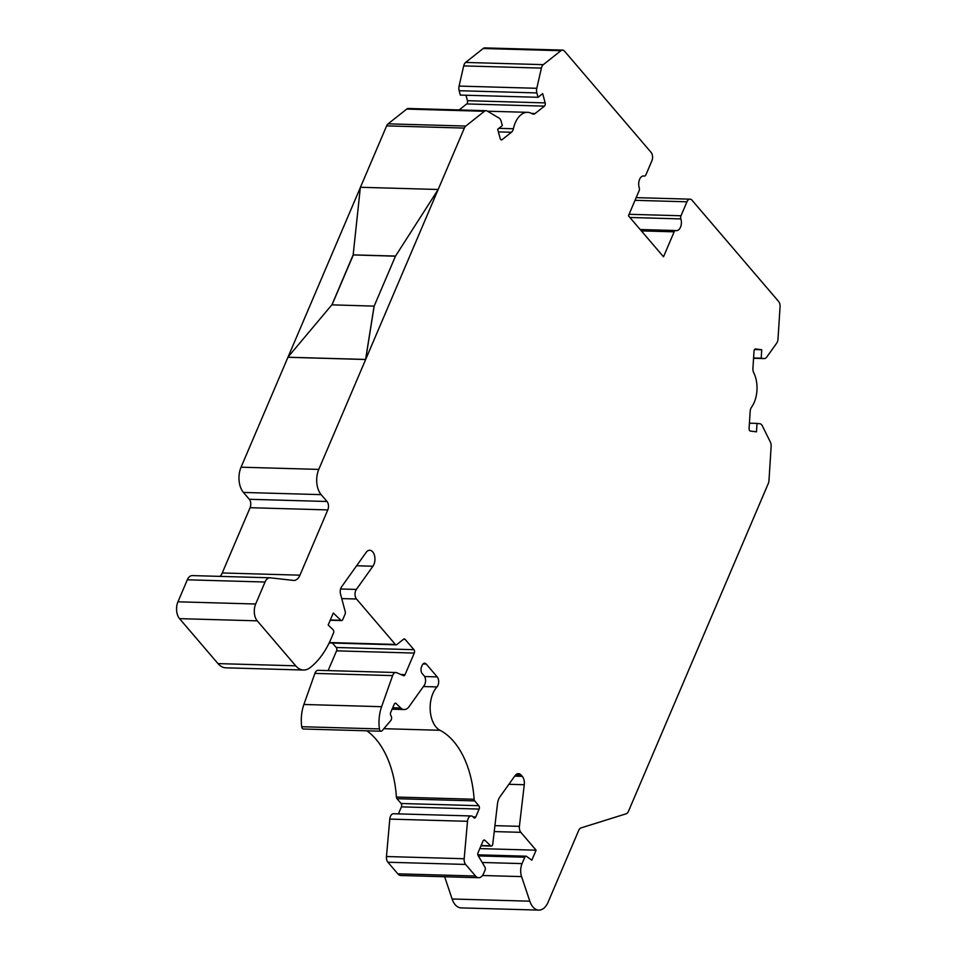 <?xml version="1.0" encoding="UTF-8"?>
<svg xmlns="http://www.w3.org/2000/svg" width="958" height="958" viewBox="0 0 958 958"><rect width="100%" height="100%" fill="white"/><g stroke="black" fill="none" stroke-linecap="round" stroke-linejoin="round"><path stroke-width="1.44" d="M459.133 109.93L466.714 103.931A2.419 1.449 -88.4 0 0 467.444 100.698L545.162 102.901L542.671 93.621L538.037 97.297L536.863 92.926A6.059 3.616 -88.4 0 1 536.803 88.292L541.402 68.102A6.059 3.616 -88.4 0 1 543.318 64.653L560.921 50.702A6.059 3.616 -88.4 0 1 562.562 50.103A6.059 3.616 -88.4 0 1 564.525 51.157L651.093 152.382A6.059 3.616 -88.4 0 1 651.883 160.8L645.932 174.763A2.982 1.784 -88.4 0 1 644.411 176.068A2.982 1.784 -88.4 0 1 644.183 176.032A7.868 4.694 91.6 0 0 643.608 175.961A7.868 4.694 91.6 0 0 639.417 179.793A7.868 4.694 91.6 0 0 639.225 187.672A2.982 1.784 -88.4 0 1 639.082 190.822L628.436 215.789L663.511 256.792L674.157 231.824A2.982 1.784 -88.4 0 1 675.677 230.531A2.982 1.784 -88.4 0 1 675.893 230.555A7.868 4.694 91.6 0 0 676.48 230.638A7.868 4.694 91.6 0 0 680.659 226.795A7.868 4.694 91.6 0 0 680.863 218.915A2.982 1.784 -88.4 0 1 681.006 215.766L686.958 201.803A6.059 3.616 -88.4 0 1 690.047 199.168A6.059 3.616 -88.4 0 1 692.011 200.222L778.591 301.447A6.059 3.616 -88.4 0 1 780.052 306.907L778.004 339.048A6.059 3.616 -88.4 0 1 776.675 343.18L766.723 357.118A6.059 3.616 -88.4 0 1 764.28 358.579A6.059 3.616 -88.4 0 1 764.065 358.555L761.191 358.196L761.73 349.742L755.611 348.963A2.419 1.449 91.6 0 0 755.527 348.951A2.419 1.449 91.6 0 0 754.018 351.191L752.928 368.267A6.059 3.616 91.6 0 0 753.73 372.722A24.225 14.466 -88.4 0 1 751.527 407.21A6.059 3.616 -88.4 0 0 750.174 411.389L749.084 428.466A2.419 1.449 -88.4 0 0 750.377 431.064L756.485 431.842L757.024 423.4L759.91 423.759A6.059 3.616 -88.4 0 1 762.34 425.855L770.364 442.093A6.059 3.616 -88.4 0 1 771.142 446.5L768.975 480.509A6.059 3.616 -88.4 0 1 768.304 483.467L628.484 811.27A6.059 3.616 -88.4 0 1 626.113 813.809L581.063 827.904A6.059 3.616 91.6 0 0 578.692 830.442L548.096 902.185A18.166 10.849 -88.4 0 1 538.803 910.1A18.166 10.849 -88.4 0 1 529.822 901.191L521.571 876.606A12.119 7.233 -88.4 0 1 522.062 863.601L524.78 857.242A2.419 1.449 -88.4 0 1 526.014 856.189A2.419 1.449 -88.4 0 1 526.553 856.38L531.834 860.2L536.109 850.201L520.829 832.334A6.059 3.616 -88.4 0 1 519.404 826.347L524.265 784.734A8.478 5.065 91.6 0 0 522.278 776.351L521.212 775.106L515.644 774.95M498.855 128.336L513.368 128.755A6.059 3.616 -88.4 0 1 511.44 132.264L502.088 139.676A2.419 1.449 -88.4 0 1 501.429 139.916A2.419 1.449 -88.4 0 1 500.184 138.539L497.693 129.258L502.315 125.594L501.142 121.223A6.059 3.616 -88.4 0 0 499.142 118.133L487.215 111.032A6.059 3.616 -88.4 0 0 486.077 110.697A6.059 3.616 -88.4 0 0 484.449 111.284L465.816 126.049A6.059 3.616 -88.4 0 0 464.355 128.085L365.657 359.501L287.939 357.286L241.057 467.193L318.774 469.396L365.657 359.501L374.159 306.117L395.486 256.133L438.141 189.552L395.486 256.133M398.408 813.893L401.414 806.864A2.419 1.449 -88.4 0 0 401.103 803.499L478.808 805.702L474.713 800.9A2.419 1.449 -88.4 0 1 474.126 799.247A84.759 50.594 91.6 0 0 439.997 730.283A24.237 14.466 -88.4 0 1 430.238 710.632A24.237 14.466 -88.4 0 1 436.98 686.922A6.059 3.616 91.6 0 0 437.207 676.887L426.226 664.05A4.85 2.898 -88.4 0 0 424.657 663.199A4.85 2.898 -88.4 0 0 422.179 665.319L421.544 666.816A4.85 2.898 -88.4 0 0 422.179 673.546L424.095 675.785A6.059 3.616 -88.4 0 1 424.226 685.377L409.066 706.621A12.119 7.233 -88.4 0 1 404.18 709.543A12.119 7.233 -88.4 0 1 400.779 707.986L396.109 703.507A2.419 1.449 91.6 0 0 395.426 703.196A2.419 1.449 91.6 0 0 394.193 704.25L390.696 712.417A2.419 1.449 91.6 0 0 390.948 715.698A3.03 1.808 -88.4 0 1 390.792 720.536L382.194 730.643A3.03 1.808 -88.4 0 1 381.104 731.205A3.03 1.808 -88.4 0 1 379.416 728.918A30.285 18.07 -88.4 0 1 381.607 706.693L392.612 675.606A6.059 3.616 -88.4 0 1 395.882 672.516A6.059 3.616 -88.4 0 1 396.708 672.708L403.486 675.641A2.419 1.449 91.6 0 0 403.821 675.713A2.419 1.449 91.6 0 0 405.054 674.66L414.263 653.069A2.419 1.449 91.6 0 0 413.952 649.692L405.09 639.345A2.419 1.449 91.6 0 0 404.312 638.914A2.419 1.449 91.6 0 0 403.653 639.154L396.78 644.602A2.419 1.449 -88.4 0 1 396.121 644.842A2.419 1.449 -88.4 0 1 395.343 644.423L356.508 599.013A6.059 3.616 -88.4 0 1 356.376 589.421L372.925 566.238A9.089 5.425 91.6 0 0 374.674 556.263A9.089 5.425 91.6 0 0 369.776 550.263A9.089 5.425 91.6 0 0 366.112 552.455L341.575 586.835A6.059 3.616 91.6 0 0 340.533 594.032L345.239 611.707A2.419 1.449 -88.4 0 1 345.096 614.114L342.784 619.527A2.419 1.449 -88.4 0 1 341.539 620.58A2.419 1.449 -88.4 0 1 340.868 620.269L333.3 613.012L328.175 625.011L333.049 629.669A2.419 1.449 -88.4 0 1 333.468 633.142L331.157 638.567A84.795 50.606 -88.4 0 1 309.829 667.858A24.225 14.466 -88.4 0 1 303.542 670.037A24.225 14.466 -88.4 0 1 295.711 665.81L257.247 620.844A12.119 7.233 -88.4 0 1 255.666 604.007L265.043 582.021A9.688 5.784 -88.4 0 1 270 577.794A9.688 5.784 -88.4 0 1 270.288 577.818L293.411 580.416A12.119 7.233 91.6 0 0 293.771 580.44A12.119 7.233 91.6 0 0 299.962 575.171L327.804 509.907A6.059 3.616 91.6 0 0 327.013 501.489L321.146 494.639A18.166 10.849 -88.4 0 1 318.774 469.396M478.808 805.702A2.419 1.449 -88.4 0 1 479.132 809.067L401.414 806.864M473.12 816.911L475.755 816.994L479.132 809.067M475.755 816.994A2.419 1.449 -88.4 0 1 474.509 818.048A2.419 1.449 -88.4 0 1 473.731 817.617L473.216 817.018A6.059 3.616 -88.4 0 0 471.252 815.965A6.059 3.616 -88.4 0 0 467.504 821.305L389.786 819.102A6.059 3.616 -88.4 0 1 393.534 813.749L471.252 815.965M521.212 775.106A8.478 5.065 -88.4 0 0 518.47 773.633A8.478 5.065 -88.4 0 0 515.045 775.669L500.004 796.733A12.059 7.197 91.6 0 0 497.465 803.93L492.771 844.058A2.419 1.449 -88.4 0 1 491.286 846.094A2.419 1.449 -88.4 0 1 490.604 845.782L484.916 840.322A2.419 1.449 -88.4 0 0 484.233 840.01A2.419 1.449 -88.4 0 0 483 841.064L478.066 852.632A2.419 1.449 91.6 0 0 478.198 855.734L484.916 867.074A2.419 1.449 -88.4 0 1 485.047 870.175L483.622 873.492A9.7 5.784 -88.4 0 1 478.665 877.72A9.7 5.784 -88.4 0 1 475.527 876.019L465.624 864.439A6.059 3.616 -88.4 0 1 464.175 858.739L467.504 821.305M545.162 102.901A2.419 1.449 -88.4 0 1 544.431 106.134L535.067 113.547A6.059 3.616 -88.4 0 1 533.426 114.146A6.059 3.616 -88.4 0 1 532.265 113.786A24.225 14.466 -88.4 0 0 527.607 112.337A24.225 14.466 -88.4 0 0 513.368 128.755M467.444 100.698L465.983 95.249M538.037 97.297L460.331 95.082L459.157 90.711A6.059 3.616 -88.4 0 1 459.086 86.088L463.696 65.898A6.059 3.616 -88.4 0 1 465.6 62.438L483.203 48.499A6.059 3.616 -88.4 0 1 484.844 47.9L562.562 50.103M538.803 910.1L461.097 907.897A18.166 10.849 -88.4 0 1 452.104 898.987L444.644 876.75M478.665 877.72L400.959 875.504A9.7 5.784 -88.4 0 1 397.81 873.816L387.906 862.236A6.059 3.616 -88.4 0 1 386.469 856.524L389.786 819.102M401.103 803.499L396.995 798.697A2.419 1.449 -88.4 0 1 396.408 797.044A84.759 50.594 91.6 0 0 366.794 730.798M381.104 731.205L303.387 729.002A3.03 1.808 -88.4 0 1 301.71 726.715A30.285 18.07 -88.4 0 1 303.89 704.477L314.895 673.402A6.059 3.616 -88.4 0 1 318.164 670.313L395.882 672.516M328.127 670.6L336.557 650.853A2.419 1.449 91.6 0 0 336.234 647.488L332.426 643.034M303.542 670.037L225.825 667.822A24.225 14.466 -88.4 0 1 217.993 663.607L179.529 618.64A12.119 7.233 -88.4 0 1 177.948 601.804L187.325 579.806A9.688 5.784 -88.4 0 1 192.283 575.59A9.688 5.784 -88.4 0 1 192.57 575.614M220.065 576.381A12.119 7.233 91.6 0 0 222.244 572.968L250.086 507.704A6.059 3.616 91.6 0 0 249.296 499.286L243.428 492.436A18.166 10.849 -88.4 0 1 241.057 467.193M288.059 357.011L360.34 187.552M360.447 187.277L386.637 125.881A6.059 3.616 -88.4 0 1 388.098 123.845L406.731 109.08A6.059 3.616 -88.4 0 1 408.359 108.482L486.077 110.697M395.426 256.061L353.167 254.864L331.935 304.848M749.431 423.185L757.024 423.4M479.79 848.596L536.109 850.201M753.587 357.981L761.191 358.196M754.545 349.538L761.73 349.742M395.45 256.193L353.227 254.936M353.286 254.996L332.019 304.848M374.111 306.045L365.597 359.43L287.879 357.226L331.851 304.848L374.159 306.117M353.167 254.864L360.364 187.277L438.081 189.48M452.104 898.987L529.822 901.191M482.497 875.504L521.571 876.606M482.185 862.475L522.062 863.601M478.305 855.925L524.78 857.242M494.232 831.58L520.829 832.334M494.927 825.652L519.404 826.347M508.89 784.291L524.265 784.734M514.709 776.136L522.278 776.351M481.108 845.507L490.604 845.782M484.916 840.322L483.539 840.286M397.81 873.816L475.527 876.019M387.906 862.236L465.624 864.439M386.469 856.524L464.175 858.739M396.995 798.697L474.713 800.9M396.408 797.044L474.126 799.247M383.859 728.691L439.997 730.283M423.4 686.539L436.98 686.922M424.61 676.528L437.207 676.887M426.226 664.05L423.041 663.954M392.696 707.758L400.779 707.986M394.732 703.459L396.109 703.507M301.71 726.715L379.416 728.918M303.89 704.477L381.607 706.693M314.895 673.402L392.612 675.606M400.947 674.54L405.054 674.66M336.557 650.853L414.263 653.069M336.234 647.488L413.952 649.692M403.486 639.297L405.09 639.345M329.36 642.543L395.343 644.423M356.508 599.013L341.755 598.594M340.581 588.978L356.376 589.421M356.604 565.771L372.925 566.238M330.33 619.97L340.868 620.269M217.993 663.607L295.711 665.81M179.529 618.64L257.247 620.844M177.948 601.804L255.666 604.007M265.043 582.021L187.325 579.806M222.244 572.968L299.962 575.171M250.086 507.704L327.804 509.907M249.296 499.286L327.013 501.489M321.146 494.639L243.428 492.436M464.355 128.085L386.637 125.881M388.098 123.845L465.816 126.049M406.731 109.08L484.449 111.284M459.157 90.711L536.863 92.926M459.086 86.088L536.803 88.292M463.696 65.898L541.402 68.102M465.6 62.438L543.318 64.653M483.203 48.499L560.921 50.702M643.022 175.997L644.183 176.032M641.357 230.902L674.157 231.824M629.873 217.466L680.863 218.915M629.071 214.293L681.006 215.766M635.022 200.33L686.958 201.803M764.28 358.579L753.563 358.268L764.065 358.555M466.714 103.931L544.431 106.134M531.69 113.451L535.067 113.547M498.399 131.893L511.44 132.264M500.794 139.64L502.088 139.676M477.862 854.823L526.014 856.189M480.988 845.794L491.286 846.094M392.073 709.195L404.18 709.543M329.169 642.938L396.121 644.842M330.211 620.257L341.539 620.58M192.283 575.59L270 577.794M487.478 111.2L527.607 112.337M642.926 176.021L644.411 176.068M640.183 229.525L675.677 230.531M636.172 197.635L690.047 199.168"/></g></svg>
